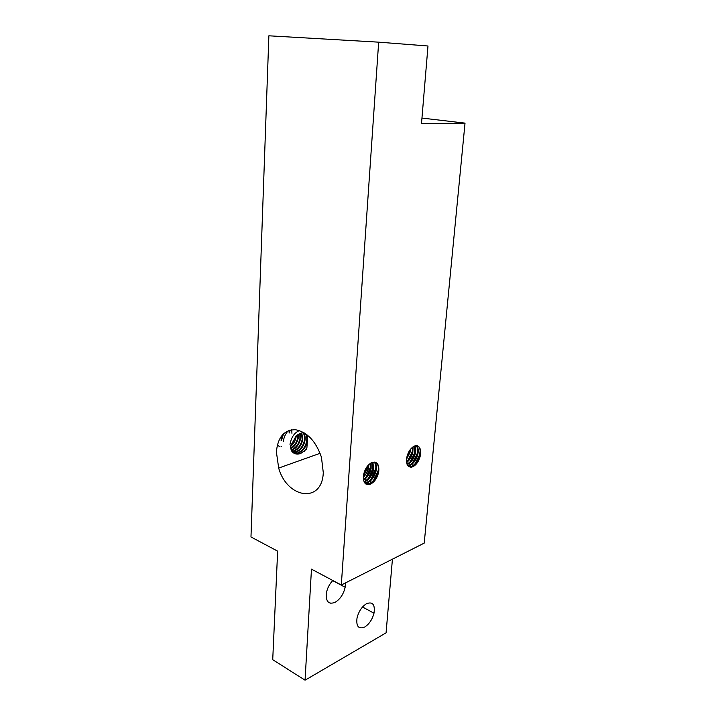 <?xml version="1.0" encoding="UTF-8"?>
<svg xmlns="http://www.w3.org/2000/svg" width="716" height="716" viewBox="0 0 716 716"><rect width="100%" height="100%" fill="white"/><g stroke="black" fill="none" stroke-linecap="round" stroke-linejoin="round"><path stroke-width="1.07" d="M364.721 627.028C358.6 629.462 356.031 626.446 357.024 617.971C358.716 611.366 361.893 606.595 366.556 603.66C372.732 601.44 375.211 604.626 373.994 613.2C372.293 619.51 369.205 624.119 364.721 627.028M345.425 582.94L345.157 587.263C343.528 594.199 340.163 599.229 335.07 602.353C328.644 604.725 325.744 601.664 326.371 593.152C327.284 588.292 329.423 584.077 332.797 580.497M303.629 432.455L299.959 433.565L295.994 435.919L290.508 447.124C291.17 451.689 293.524 454.007 297.561 454.078L300.416 453.675L306.224 449.433L306.904 447.76L307.773 435.328M323.283 472.605C322.218 503.822 287.179 498.64 278.685 468.067L276.385 451.921C277.754 437.27 284.082 429.869 295.359 429.707C307.137 431.927 315.828 441.092 321.439 457.202L323.283 472.605M417.562 445.853L418.663 446.632C420.22 448.502 420.552 451.42 419.648 455.376C418.046 460.889 415.307 464.541 411.44 466.331L408.773 466.617M412.693 466.841C407.896 467.933 405.918 464.809 406.76 457.47C408.174 451.698 410.778 447.876 414.582 446.005C419.397 445.075 421.321 448.297 420.346 455.653C418.941 461.22 416.381 464.952 412.693 466.841M416.515 445.656C418.296 447.428 418.717 450.427 417.777 454.642C416.667 458.741 414.689 461.963 411.861 464.29L408.004 465.919M416.148 445.656C417.714 447.518 418.055 450.436 417.151 454.4C415.557 459.896 412.819 463.538 408.952 465.328M414.519 446.023L414.671 453.425C413.204 458.58 410.635 462.151 406.983 464.12M414.949 445.871C415.933 447.867 416.05 450.462 415.289 453.667C414.17 457.793 412.183 461.015 409.319 463.333L407.153 464.55M412.595 447.16L412.192 452.449C411.127 456.414 409.23 459.565 406.5 461.883M413.114 446.784L412.81 452.691C411.691 456.853 409.677 460.084 406.786 462.384L406.581 462.527M410.053 449.845L406.643 458.124M410.805 448.896L410.349 451.724L406.491 459.341M375.569 462.348L376.276 462.769C378.218 464.451 378.8 467.378 378.03 471.549C376.491 477.554 373.51 481.591 369.098 483.676L365.813 483.962M370.36 484.222C365.25 485.502 362.949 482.486 363.486 475.182C364.82 468.882 367.666 464.648 372.025 462.482C377.171 461.381 379.408 464.496 378.719 471.835C377.377 477.912 374.593 482.038 370.36 484.222M374.146 462.08C375.766 463.887 376.222 466.689 375.506 470.484C373.967 476.48 370.986 480.508 366.574 482.575L364.784 482.978M374.522 462.097C376.348 463.834 376.885 466.716 376.133 470.752C375.13 475.084 373.081 478.574 369.993 481.224L365.026 483.264M372.947 462.205L373.618 469.696C372.606 474.055 370.539 477.554 367.415 480.194L364.149 481.94M372.526 462.312L372.991 469.428C371.461 475.406 368.48 479.434 364.068 481.492M370.628 463.189L370.485 468.38C369.331 473.222 366.977 476.919 363.424 479.469M371.139 462.894L371.112 468.64C370.091 473.034 367.997 476.543 364.847 479.165L363.522 480.051M368.284 465.149L367.988 467.324L363.343 476.364M368.946 464.496L368.606 467.593C367.729 471.45 365.957 474.69 363.289 477.295M303.906 432.75C306.385 434.254 307.28 437.19 306.609 441.548C305.231 447.231 302.322 450.982 297.892 452.807C295.296 453.55 293.193 452.942 291.6 450.99M303.038 432.562C306.529 433.386 307.907 436.465 307.164 441.79C305.795 447.455 302.886 451.214 298.456 453.049L295.135 453.219C292.549 452.485 291.009 450.355 290.517 446.82M302.77 432.625C304.434 434.433 304.962 437.1 304.372 440.617C303.002 446.283 300.102 450.024 295.663 451.841L293.005 452.127M303.011 432.571C304.909 434.317 305.553 437.073 304.926 440.85C303.557 446.515 300.657 450.257 296.218 452.082L293.247 452.324M301.481 432.992L302.152 439.678C300.783 445.334 297.883 449.066 293.444 450.883L292.101 451.17M301.839 432.885L302.707 439.91C301.338 445.567 298.438 449.308 293.999 451.125L292.316 451.429M300.29 433.431L300.487 438.98C299.127 444.627 296.227 448.359 291.788 450.167L291.519 450.248M281.075 439.892L282.435 434.845M281.594 446.354L281.075 446.417M279.482 446.345L277.262 445.37M298.456 453.049L298.823 454.06M299.852 433.61L299.932 438.747C298.599 444.332 295.735 448.046 291.34 449.89M294.903 438.299L297.963 434.505L297.722 437.825C296.701 442.47 294.374 445.943 290.768 448.225M298.447 434.254L298.277 438.058C297.176 442.944 294.715 446.489 290.893 448.681M295.413 437.458L290.669 445.746M296.2 436.357L296.075 437.127C295.26 441.011 293.417 444.153 290.544 446.551M291.045 429.895L291.26 430.898M291.493 429.815L291.689 430.531M291.824 431.238L291.931 433.332M289.166 430.647L289.148 433.019M289.64 430.28L289.756 432.339M378.666 42.163L268.876 35.8L250.976 536.964L277.647 551.15L272.724 659.669L305.052 680.2L311.469 569.148L341.308 585.026L424.212 543.113L465.024 123.134L421.482 123.734L427.989 45.994L378.666 42.163L341.308 585.026M392.431 559.178L386.067 632.837L305.052 680.2M421.957 118.068L465.024 123.134M300.416 453.675L297.561 454.078M307.083 441.092L306.958 441.7M301.588 451.313L297.203 454.06M304.855 440.152L304.73 440.761M299.422 450.31L295.046 453.067M302.626 439.221L302.51 439.83M297.256 449.308L292.942 452.073M300.416 438.299L300.29 438.899M295.108 448.314L291.77 450.686M281.37 440.77L283.581 433.681M306.904 447.76L303.942 451.769M289.998 444.475C291.242 437.333 294.383 432.697 299.404 430.567M283.303 441.602C283.867 437.27 285.532 433.627 288.288 430.692M281.093 440.653L282.91 434.335M420.14 450.874L419.585 454.848L414.913 463.995M412.013 466.563L410.805 467.235M417.643 449.988L417.097 453.863L412.488 462.93M415.164 449.111L414.609 452.897L410.071 461.874M412.685 448.234L412.148 451.93L407.664 460.818M409.874 450.096L406.688 457.864M419.898 454.964L419.773 455.43M412.327 466.689L411.476 467.19M417.401 453.989L417.285 454.445M410.769 465.015L408.505 466.42M414.922 453.013L414.806 453.479M408.326 463.986L407.252 464.756M412.452 452.047L412.335 452.503M409.991 451.08L409.874 451.536M378.361 469.034L378.075 470.86L373.492 480.525M369.707 483.935L368.301 484.678M375.828 468.094L371.049 479.353M373.296 467.172L368.624 478.181M370.781 466.25L366.216 477.008M368.275 465.328L363.809 475.836M378.397 470.994L378.245 471.638M370.02 484.07L369.08 484.598M375.873 469.938L375.73 470.582M368.776 482.083L365.706 483.882M373.358 468.882L373.215 469.526M366.315 480.964L364.328 482.28M370.852 467.834L370.709 468.47M368.364 466.787L368.221 467.432M330.336 603.203L328.143 601.995M278.685 468.067L320.124 453.291M417.777 454.642L417.151 454.4M415.289 453.667L414.671 453.425M412.81 452.691L412.192 452.449M410.349 451.724L409.731 451.483M376.133 470.752L375.506 470.484M373.618 469.696L372.991 469.428M371.112 468.64L370.485 468.38M368.606 467.593L367.988 467.324M307.164 441.79L306.609 441.548M304.926 440.85L304.372 440.617M302.707 439.91L302.152 439.678M300.487 438.98L299.932 438.747M298.277 438.058L297.722 437.825M420.346 455.653L419.648 455.376M378.719 471.835L378.03 471.549M291.663 429.788L291.886 430.37M296.684 453.998L296.039 452.136M293.9 452.163L293.596 451.232M412.765 465.695L411.861 464.29M410.196 464.738L409.319 463.333M407.646 463.78L406.786 462.384M371.004 482.682L369.993 481.224M368.409 481.644L367.415 480.194M365.822 480.615L364.847 479.165M345.157 587.263L332.68 580.613M373.994 613.2L362.52 606.998"/></g></svg>
